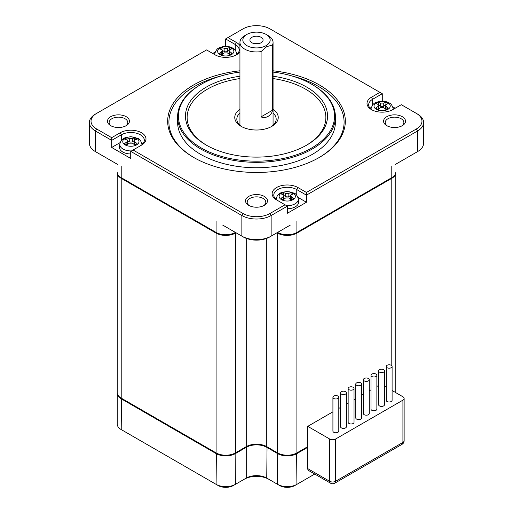 <?xml version="1.0" encoding="UTF-8"?>
<svg xmlns="http://www.w3.org/2000/svg" width="513" height="513" viewBox="0 0 513 513"><rect width="100%" height="100%" fill="white"/><g stroke="black" fill="none" stroke-linecap="round" stroke-linejoin="round"><path stroke-width="0.77" d="M134.688 140.017L134.688 137.817A7.246 4.187 180 0 1 135.996 138.42A7.246 4.187 180 0 1 137.035 139.17A28.94 16.711 -60 0 0 134.823 139.953L134.156 140.78L134.156 144.006A2.276 1.315 0 0 0 134.772 144.903M127.583 140.754L129.263 141.723A2.276 1.315 0 0 0 132.482 141.723L134.162 140.754M126.974 144.903A2.276 1.315 0 0 0 127.59 144.006L127.59 140.78L126.916 141.812A28.94 16.711 120 0 0 124.71 143.582A7.246 4.187 180 0 0 125.749 144.339A7.246 4.187 180 0 0 127.057 144.935A28.94 16.711 -60 0 1 129.263 143.165L132.482 143.165A28.94 16.711 60 0 1 134.688 144.935A7.246 4.187 180 0 0 137.035 143.582A28.94 16.711 -120 0 0 134.823 141.812L134.156 140.78M134.688 137.817A28.94 16.711 120 0 0 132.482 138.6L129.263 138.6A28.94 16.711 -120 0 0 127.057 137.817A7.246 4.187 180 0 0 124.71 139.17A28.94 16.711 60 0 1 126.916 139.953L127.583 140.78M127.057 137.817L127.057 140.017M141.947 144.698A11.081 6.4 0 0 0 141.934 144.127C140.998 140.928 139.639 139.017 137.862 138.395L130.918 136.663L125.595 137.587C122.46 138.638 120.529 140.825 119.811 144.127L119.503 146.981A11.389 6.573 0 0 0 122.819 152.04A11.389 6.573 0 0 0 130.725 153.964M385.943 104.511L385.943 102.318A28.94 16.711 120 0 0 383.737 103.094L380.518 103.094A28.94 16.711 -120 0 0 378.312 102.318A7.246 4.187 180 0 0 375.965 103.671A28.94 16.711 60 0 1 378.177 104.447L380.518 106.223A2.276 1.315 0 0 0 383.737 106.223L386.084 104.447A28.94 16.711 -60 0 1 388.29 103.671A7.246 4.187 180 0 0 387.757 103.235A28.991 18.385 -54.6 0 1 388.431 103.113A8.118 4.688 0 0 0 387.866 102.754A8.118 4.688 0 0 0 376.696 102.587A8.118 4.688 0 0 0 375.824 109.019A8.118 4.688 0 0 0 376.388 109.378A8.118 4.688 0 0 0 387.559 109.551A8.118 4.688 0 0 0 388.431 103.113M142.845 143.839A13.46 7.772 0 0 0 141.62 142.71M120.177 142.576L111.693 147.475L111.693 140.37L121.357 134.791L121.357 140.511M222.668 225.072L241.86 236.147L241.86 215.524L130.725 151.361L130.725 158.459L111.693 147.475M140.408 145.769A13.46 7.772 0 0 0 144.333 140.286A13.46 7.772 0 0 0 136.022 133.111A13.46 7.772 0 0 0 121.357 134.791L120.183 132.764A15.114 8.727 180 0 1 141.562 132.764A15.114 8.727 180 0 1 141.562 145.108L133.066 150.008L243.027 213.491A19.052 10.997 0 0 0 269.973 213.491L285.055 204.79L287.395 206.143L271.14 215.524L271.14 236.147L269.678 236.993A18.635 10.76 0 0 1 243.322 236.993L241.86 236.147A20.706 11.953 0 0 0 271.14 236.147L290.332 225.072M117.208 357.035L117.208 172.073A13.665 7.887 0 0 0 121.209 177.652L216.088 232.427A13.665 7.887 0 0 0 235.416 232.427L234.832 232.767L235.416 232.427M120.183 132.764L111.693 137.67L111.693 140.37L95.437 130.988L95.437 151.617L117.56 164.384M216.088 221.27L216.088 232.427L216.672 232.767L121.209 177.652L121.209 166.494M243.027 213.491L241.86 215.524A20.706 11.953 0 0 0 271.14 215.524L269.973 213.491M130.725 151.361L133.066 150.008M239.937 51.672A15.114 8.727 180 0 1 236.442 54.82A15.114 8.727 180 0 1 215.062 54.82L206.572 49.921L96.611 113.405A19.052 10.997 0 0 0 96.611 128.962L111.693 137.67M95.437 114.085L96.611 113.405L95.437 114.085A20.706 11.953 0 0 0 89.377 122.536A20.706 11.953 0 0 0 95.437 130.988L96.611 128.962M89.377 122.536L89.377 143.159A20.706 11.953 0 0 0 95.437 151.617L96.906 152.464A18.635 10.76 0 0 0 96.906 152.464L95.437 151.617L96.906 152.464M395.44 164.384L417.563 151.617L417.563 130.988L306.428 195.152L306.428 192.446L416.389 128.962A19.052 10.997 0 0 0 416.389 113.405L401.307 104.697L392.817 109.602A15.114 8.727 180 0 1 371.438 109.602A15.114 8.727 180 0 1 371.438 97.258L372.611 99.291A13.46 7.772 0 0 0 368.667 104.78A13.46 7.772 0 0 0 372.06 109.942M372.611 105.005L372.611 99.291L382.275 93.712L379.934 92.359L371.438 97.258M379.934 92.359L269.973 28.869A19.052 10.997 0 0 0 243.027 28.869L225.605 38.93L235.268 44.509L236.442 42.483L227.945 37.577M236.442 42.483A15.114 8.727 180 0 1 239.937 45.631M306.428 192.446L297.938 187.54A15.114 8.727 180 0 0 276.558 187.54A15.114 8.727 180 0 0 276.558 199.884L285.055 204.79M273.063 70.794A88.832 51.287 180 0 1 319.317 84.921A88.832 51.287 180 0 1 319.317 157.446A88.832 51.287 180 0 1 193.683 157.446L193.683 157.446A88.832 51.287 180 0 1 171.605 106.082A88.832 51.287 180 0 1 239.937 70.794M126.217 116.701A10.972 6.336 180 0 1 126.217 125.666A10.972 6.336 180 0 1 110.699 125.666L110.699 125.666A10.972 6.336 180 0 1 110.699 116.701A10.972 6.336 180 0 1 126.217 116.701M248.741 205.36L248.741 205.36A10.972 6.336 180 0 1 248.741 196.402A10.972 6.336 180 0 1 264.259 196.402A10.972 6.336 180 0 1 264.259 205.36A10.972 6.336 180 0 1 248.741 205.36M402.301 116.701A10.972 6.336 180 0 1 402.301 125.666A10.972 6.336 180 0 1 386.783 125.666L386.783 125.666A10.972 6.336 180 0 1 386.783 116.701A10.972 6.336 180 0 1 402.301 116.701M121.78 177.985A12.838 7.413 0 0 0 121.793 177.992L121.209 177.652L121.793 177.992M216.088 232.427L216.672 232.767A12.838 7.413 0 0 0 234.832 232.767M395.78 172.413A13.665 7.887 180 0 1 395.792 172.746A13.665 7.887 180 0 1 391.791 178.325L391.791 365.75M121.209 178.325L216.088 233.107L216.088 452.896L121.209 398.12L121.209 178.325A13.665 7.887 180 0 1 117.208 172.746A13.665 7.887 180 0 1 117.221 172.413M277.001 232.767L277.584 233.107L277.584 452.896L266.747 446.643A14.492 8.368 0 0 0 246.253 446.643L235.416 452.896L235.416 233.107A13.665 7.887 180 0 1 216.088 233.107M235.416 233.107L235.999 232.767M332.918 411.824L307.749 426.354L307.749 446.643L296.912 452.896L296.912 233.107A13.665 7.887 180 0 1 277.584 233.107M296.912 233.107L391.791 178.325M391.791 166.494L391.791 177.652L296.328 232.767L391.207 177.992A12.838 7.413 0 0 0 391.22 177.985M296.912 221.27L296.912 232.427A13.665 7.887 0 0 1 277.584 232.427L278.168 232.767A12.838 7.413 0 0 0 296.328 232.767M297.938 187.54L296.764 189.573L306.428 195.152L306.428 202.25L287.395 213.241L287.395 206.143M212.722 53.474L215.139 52.076M224.976 46.394L225.605 46.029L225.605 38.93M417.563 114.085L416.389 113.405L417.563 114.085A20.706 11.953 0 0 1 423.623 122.536A20.706 11.953 0 0 1 417.563 130.988L416.389 128.962M235.82 55.16A13.46 7.772 0 0 0 239.212 50.005A13.46 7.772 0 0 0 235.268 44.509L235.268 50.223M296.764 195.286L296.764 189.573A13.46 7.772 0 0 0 282.099 187.886A13.46 7.772 0 0 0 273.788 195.068A13.46 7.772 0 0 0 277.713 200.551M318.874 157.703A87.588 50.569 0 0 0 318.438 86.441A87.588 50.569 0 0 0 291.923 75.95M221.077 75.95A87.588 50.569 0 0 0 194.126 157.703M385.943 102.318A7.246 4.187 180 0 1 387.757 103.235M125.582 125.999A9.317 5.38 0 0 0 127.775 122.536A9.317 5.38 0 0 0 125.044 118.734A9.317 5.38 0 0 0 114.893 117.567A9.317 5.38 0 0 0 109.141 122.536A9.317 5.38 0 0 0 111.327 125.999M263.624 205.7A9.317 5.38 0 0 0 265.817 202.231A9.317 5.38 0 0 0 263.092 198.428A9.317 5.38 0 0 0 252.935 197.261A9.317 5.38 0 0 0 247.183 202.231A9.317 5.38 0 0 0 249.376 205.7M401.673 125.999A9.317 5.38 0 0 0 403.859 122.536A9.317 5.38 0 0 0 401.134 118.734A9.317 5.38 0 0 0 390.977 117.567A9.317 5.38 0 0 0 385.225 122.536A9.317 5.38 0 0 0 387.418 125.999M378.6 385.449L376.869 386.449M370.989 389.842L369.257 390.842M363.371 394.24L361.639 395.241M355.759 398.633L354.028 399.633M348.147 403.032L346.416 404.032M340.529 407.425L338.798 408.425M277.584 452.896A13.665 7.887 0 0 0 296.912 452.896M216.088 452.896A13.665 7.887 0 0 0 235.416 452.896M117.208 172.746L117.208 392.541A13.665 7.887 0 0 0 121.209 398.12M395.792 392.65A13.665 7.887 0 0 0 395.792 392.541L395.792 172.073A13.665 7.887 0 0 1 391.791 177.652L391.207 177.992M277.584 232.427L278.168 232.767L277.584 232.427M378.228 109.397A2.276 1.315 0 0 0 378.844 108.499L378.844 105.274L378.177 106.306A28.94 16.711 120 0 0 375.965 108.076A7.246 4.187 180 0 0 376.497 108.506A7.246 4.187 180 0 0 378.312 109.429A28.94 16.711 -60 0 1 380.518 107.659L383.737 107.659A28.94 16.711 60 0 1 385.943 109.429A7.246 4.187 180 0 0 388.29 108.076A28.94 16.711 -120 0 0 386.084 106.306L385.417 105.274L385.41 108.499A2.276 1.315 0 0 0 386.026 109.397M416.094 152.464L417.563 151.617L416.094 152.464A18.635 10.76 0 0 0 416.12 152.444L417.563 151.617A20.706 11.953 0 0 0 423.623 143.159L423.623 122.536M306.428 202.25L297.944 197.351M276.501 197.486A13.46 7.772 0 0 0 275.276 198.614M287.395 208.74A11.389 6.573 0 0 0 298.617 201.763L298.31 198.903A11.081 6.4 180 0 1 286.613 205.687M237.724 53.557A13.46 7.772 0 0 0 236.499 52.429M226.22 46.388L225.605 46.029M382.275 93.712L382.275 100.811L382.903 101.176M392.746 106.851L395.157 108.249M371.38 107.204A13.46 7.772 0 0 0 370.155 108.333M272.422 45.041L272.422 110.301C271.973 115.322 265.24 119.208 261.079 116.849L261.079 51.589L266.747 46.625L272.422 45.041A16.563 9.561 0 0 0 273.063 42.393A16.563 9.561 0 0 0 268.216 35.634L266.164 34.448A13.665 7.887 180 0 1 266.164 45.606A13.665 7.887 180 0 1 246.836 45.606A13.665 7.887 180 0 1 246.836 34.448A13.665 7.887 180 0 1 266.164 34.448M244.784 35.634L246.836 34.448L244.784 35.634A16.563 9.561 0 0 0 239.937 42.393A16.563 9.561 0 0 0 244.784 49.158A16.563 9.561 0 0 0 261.079 51.589M382.275 100.811L381.666 101.164M239.937 72.07A78.066 45.067 0 0 0 201.301 84.241L200.711 84.581A78.893 45.548 0 0 0 177.607 116.784L177.607 122.197A78.893 45.548 0 0 0 200.711 154.407A78.893 45.548 0 0 0 286.69 164.275A78.893 45.548 0 0 0 335.393 122.197L335.393 116.784A78.893 45.548 0 0 0 312.289 84.581L311.699 84.241A78.066 45.067 0 0 0 273.063 72.07M221.853 54.622A2.276 1.315 0 0 0 222.469 53.724L222.469 50.498L221.796 51.531A28.94 16.711 120 0 0 219.59 53.301A7.246 4.187 180 0 0 221.937 54.654A28.94 16.711 -60 0 1 224.143 52.884L227.362 52.884A28.94 16.711 60 0 1 229.567 54.654A7.246 4.187 180 0 0 230.318 54.346A7.246 4.187 180 0 0 231.914 53.301A28.94 16.711 -120 0 0 229.702 51.531L229.035 50.498L229.702 49.671A28.94 16.711 -60 0 1 231.914 48.889A7.246 4.187 180 0 0 229.567 47.536A28.94 16.711 120 0 0 227.362 48.318L224.143 48.318A28.94 16.711 -120 0 0 221.937 47.536L221.937 49.735M229.035 50.498L229.035 53.724A2.276 1.315 0 0 0 229.651 54.622M222.462 50.473L224.143 51.441A2.276 1.315 0 0 0 227.362 51.441L229.042 50.473M378.312 102.318L378.312 104.511M335.566 439.032A4.142 2.392 180 0 1 329.712 439.032L329.712 481.303A4.142 2.392 0 0 0 335.566 481.303L335.566 439.032L402.917 400.146L402.917 442.418A4.142 2.392 0 0 0 404.135 440.725L404.135 398.46A4.142 2.392 180 0 0 402.917 396.767L392.099 390.521M386.212 387.123L384.481 386.122M404.135 398.46A4.142 2.392 180 0 1 402.917 400.146M329.712 439.032L307.749 426.354M340.529 392.881L340.529 426.694A2.943 1.699 0 0 0 341.395 427.893A2.943 1.699 0 0 0 344.595 428.259A2.943 1.699 0 0 0 346.416 426.694L346.416 392.881A2.943 1.699 0 0 0 345.55 391.675A2.943 1.699 0 0 0 342.351 391.31A2.943 1.699 0 0 0 340.529 392.881A2.943 1.699 0 0 0 341.395 394.08A2.943 1.699 0 0 0 344.595 394.446A2.943 1.699 0 0 0 346.416 392.881M355.759 384.09L355.759 417.903A2.943 1.699 0 0 0 356.618 419.102A2.943 1.699 0 0 0 359.825 419.467A2.943 1.699 0 0 0 361.639 417.903L361.639 384.09A2.943 1.699 0 0 0 360.78 382.884A2.943 1.699 0 0 0 357.574 382.518A2.943 1.699 0 0 0 355.759 384.09A2.943 1.699 0 0 0 356.618 385.289A2.943 1.699 0 0 0 359.825 385.654A2.943 1.699 0 0 0 361.639 384.09M370.989 375.298L370.989 409.111A2.943 1.699 0 0 0 371.848 410.31A2.943 1.699 0 0 0 375.054 410.676A2.943 1.699 0 0 0 376.869 409.111L376.869 375.298A2.943 1.699 0 0 0 376.01 374.092A2.943 1.699 0 0 0 372.804 373.727A2.943 1.699 0 0 0 370.989 375.298A2.943 1.699 0 0 0 371.848 376.497A2.943 1.699 0 0 0 375.054 376.863A2.943 1.699 0 0 0 376.869 375.298M386.212 366.506L386.212 400.32A2.943 1.699 0 0 0 387.078 401.519A2.943 1.699 0 0 0 390.278 401.884A2.943 1.699 0 0 0 392.099 400.32L392.099 366.506A2.943 1.699 0 0 0 391.233 365.301A2.943 1.699 0 0 0 388.033 364.935A2.943 1.699 0 0 0 386.212 366.506A2.943 1.699 0 0 0 387.078 367.706A2.943 1.699 0 0 0 390.278 368.071A2.943 1.699 0 0 0 392.099 366.506M378.6 370.899L378.6 404.712A2.943 1.699 0 0 0 379.46 405.911A2.943 1.699 0 0 0 382.666 406.283A2.943 1.699 0 0 0 384.481 404.712L384.481 370.899A2.943 1.699 0 0 0 383.621 369.7A2.943 1.699 0 0 0 380.415 369.334A2.943 1.699 0 0 0 378.6 370.899A2.943 1.699 0 0 0 379.46 372.098A2.943 1.699 0 0 0 382.666 372.47A2.943 1.699 0 0 0 384.481 370.899M363.371 379.691L363.371 413.504A2.943 1.699 0 0 0 364.236 414.703A2.943 1.699 0 0 0 367.436 415.075A2.943 1.699 0 0 0 369.257 413.504L369.257 379.691A2.943 1.699 0 0 0 368.392 378.491A2.943 1.699 0 0 0 365.192 378.126A2.943 1.699 0 0 0 363.371 379.691A2.943 1.699 0 0 0 364.236 380.89A2.943 1.699 0 0 0 367.436 381.262A2.943 1.699 0 0 0 369.257 379.691M348.147 388.482L348.147 422.295A2.943 1.699 0 0 0 349.007 423.494A2.943 1.699 0 0 0 352.213 423.866A2.943 1.699 0 0 0 354.028 422.295L354.028 388.482A2.943 1.699 0 0 0 353.168 387.283A2.943 1.699 0 0 0 349.962 386.917A2.943 1.699 0 0 0 348.147 388.482A2.943 1.699 0 0 0 349.007 389.681A2.943 1.699 0 0 0 352.213 390.053A2.943 1.699 0 0 0 354.028 388.482M332.918 397.274L332.918 431.087A2.943 1.699 0 0 0 333.777 432.286A2.943 1.699 0 0 0 336.983 432.658A2.943 1.699 0 0 0 338.798 431.087L338.798 397.274A2.943 1.699 0 0 0 337.939 396.074A2.943 1.699 0 0 0 334.733 395.709A2.943 1.699 0 0 0 332.918 397.274A2.943 1.699 0 0 0 333.777 398.473A2.943 1.699 0 0 0 336.983 398.845A2.943 1.699 0 0 0 338.798 397.274M307.454 446.81L307.749 468.619A4.142 2.392 120 0 0 308.602 470.517L330.564 483.201A4.142 2.392 -60 0 1 329.712 481.303L307.749 468.619M251.845 42.72A6.586 3.803 0 0 0 262.509 41.579A6.586 3.803 0 0 0 261.155 37.34A6.586 3.803 0 0 0 252.768 36.898A6.586 3.803 0 0 0 250.491 41.579A6.586 3.803 0 0 0 251.845 42.72M177.607 116.784A78.893 45.548 0 0 0 200.711 148.994A78.893 45.548 0 0 0 286.69 158.87A78.893 45.548 0 0 0 335.393 116.784M117.221 392.881A13.665 7.887 0 0 0 117.208 393.215A13.665 7.887 0 0 0 121.209 398.8L216.088 453.575A13.665 7.887 0 0 0 235.416 453.575L246.253 447.317L245.958 446.81M277.879 453.062L277.584 453.575L266.747 447.317A14.492 8.368 0 0 0 246.253 447.317L246.253 478.09L235.416 484.343L235.121 453.062M314.732 474.057L294.86 485.529A10.767 6.214 0 0 1 279.636 485.529L277.584 484.343L277.584 453.575A13.665 7.887 0 0 0 296.912 453.575L307.749 447.317M306.133 145.442A69.37 40.046 0 0 0 305.549 89.147A69.37 40.046 0 0 0 273.063 78.572M239.937 78.572A69.37 40.046 0 0 0 189.797 106.467A69.37 40.046 0 0 0 206.867 145.442M273.063 109.333A21.745 12.556 180 0 1 271.877 126.339A21.745 12.556 180 0 1 241.123 126.339L241.123 126.339A21.745 12.556 180 0 1 239.937 109.333M291.063 194.799L291.063 192.599A28.94 16.711 120 0 0 288.857 193.382L285.638 193.382A28.94 16.711 -120 0 0 283.433 192.599A7.246 4.187 180 0 0 282.682 192.907A7.246 4.187 180 0 0 281.086 193.952A28.94 16.711 60 0 1 283.298 194.735L283.965 195.556L283.298 196.594A28.94 16.711 120 0 0 281.086 198.358A7.246 4.187 180 0 0 283.433 199.711A28.94 16.711 -60 0 1 285.638 197.941L288.857 197.941A28.94 16.711 60 0 1 291.063 199.711A7.246 4.187 180 0 0 291.814 199.403A7.246 4.187 180 0 0 293.41 198.358A28.94 16.711 -120 0 0 291.204 196.594L290.531 195.556L290.531 198.787A2.276 1.315 0 0 0 291.147 199.685M283.958 195.536L285.638 196.505A2.276 1.315 0 0 0 288.857 196.505L290.538 195.536M283.349 199.685A2.276 1.315 0 0 0 283.965 198.787L283.965 195.556M201.301 84.241A78.066 45.067 0 0 0 201.301 147.981A78.066 45.067 0 0 0 311.699 147.981A78.066 45.067 0 0 0 311.699 84.241L312.289 84.581M239.937 124.184A19.674 11.357 0 0 0 239.366 124.736M273.634 124.736A19.674 11.357 0 0 0 273.063 124.184M117.208 393.215L117.208 423.988A13.665 7.887 0 0 0 121.209 429.567L121.504 398.287M216.383 453.062L216.088 484.343A13.665 7.887 0 0 0 235.416 484.343L233.364 485.529A10.767 6.214 0 0 1 218.14 485.529L121.209 429.567M279.636 485.529L266.747 478.09A14.492 8.368 0 0 0 246.253 478.09L244.201 479.277L246.253 478.09M277.584 484.343A13.665 7.887 0 0 0 296.912 484.343L296.617 453.062M291.063 192.599A7.246 4.187 180 0 1 293.41 193.952A28.94 16.711 -60 0 0 291.204 194.735L290.531 195.556M221.937 47.536A7.246 4.187 180 0 0 221.186 47.844A7.246 4.187 180 0 0 219.59 48.889A28.94 16.711 60 0 1 221.796 49.671L222.469 50.498M239.937 113.027A19.674 11.357 0 0 0 236.826 119.157A19.674 11.357 0 0 0 241.892 126.762M273.063 76.238A71.025 41.008 180 0 1 306.723 87.114A71.025 41.008 180 0 1 306.723 145.108A71.025 41.008 180 0 1 206.277 145.108L206.277 145.108A71.025 41.008 180 0 1 188.143 104.973A71.025 41.008 180 0 1 239.937 76.238M267.042 446.81L266.747 478.09L268.799 479.277A17.391 10.042 0 0 0 244.201 479.277M283.433 192.599L283.433 194.799M229.567 49.735L229.567 47.536M258.603 43.631A3.104 1.795 0 0 0 254.397 43.631M271.108 126.762A19.674 11.357 0 0 0 276.174 119.157A19.674 11.357 0 0 0 273.063 113.027M125.134 144.884A8.118 4.688 0 0 0 136.612 144.884A8.118 4.688 0 0 0 136.612 138.26A8.118 4.688 0 0 0 125.134 138.26A8.118 4.688 0 0 0 125.134 144.884M126.916 144.884L126.916 141.812M129.263 141.723L129.263 138.6M132.482 141.723L132.482 138.6M134.823 144.884L134.823 141.812M119.811 144.127A11.081 6.4 0 0 0 123.037 149.046A11.081 6.4 0 0 0 131.508 150.912M243.322 236.993L241.86 236.147M266.747 238.372L266.747 446.643M246.253 238.372L246.253 446.643M386.084 109.378L386.084 106.306M380.518 106.223L380.518 103.094M383.737 103.094L383.737 106.223M214.691 54.609A11.081 6.4 180 0 1 214.691 53.846L214.614 54.564M272.422 110.301L261.079 116.849M402.064 444.309A4.142 2.392 60 0 0 402.917 442.418L335.566 481.303A4.142 2.392 60 0 1 334.707 483.201L402.064 444.309A4.142 4.142 0 0 0 404.135 440.725M378.177 109.378L378.177 106.306M292.987 193.035A8.118 4.688 180 0 1 292.987 199.666A8.118 4.688 180 0 1 292.359 199.987A8.118 4.688 180 0 1 281.509 199.666A8.118 4.688 180 0 1 282.137 192.708A8.118 4.688 180 0 1 292.987 193.035M220.641 47.651A8.118 4.688 0 0 0 220.013 54.602A8.118 4.688 0 0 0 230.863 54.929A8.118 4.688 0 0 0 231.491 54.602A8.118 4.688 0 0 0 231.491 47.978A8.118 4.688 0 0 0 220.641 47.651A28.991 14.909 -115.1 0 1 221.186 47.844M371.008 109.16L371.066 108.621A11.081 6.4 0 0 0 371.053 109.198M294.86 485.529L296.912 484.343M291.814 199.403A28.991 14.909 64.9 0 1 292.359 199.987M218.14 485.529L216.088 484.343M283.298 199.66L283.298 196.594M291.204 196.594L291.204 199.66M288.857 196.505L288.857 193.382M285.638 196.505L285.638 193.382M229.702 54.602L229.702 51.531M227.362 51.441L227.362 48.318M224.143 51.441L224.143 48.318M221.796 54.602L221.796 51.531M236.871 54.384L236.814 53.846A11.081 6.4 180 0 1 236.826 54.416M276.174 199.48A11.081 6.4 180 0 1 276.186 198.903L276.129 199.448M393.189 109.384A11.081 6.4 0 0 0 393.189 108.621L393.266 109.34M141.934 144.127L141.992 144.666M273.063 125.281L273.063 42.393M298.31 198.903C297.373 195.703 296.014 193.792 294.238 193.17L287.293 191.439L281.97 192.362C278.835 193.42 276.905 195.6 276.186 198.903M214.691 53.846C217.005 46.978 219.615 47.972 222.841 46.645C226.457 46.016 229.753 46.503 232.742 48.107C234.518 48.735 235.877 50.646 236.814 53.846M330.564 483.201A4.142 4.142 0 0 0 334.707 483.201M371.066 108.621C373.381 101.754 375.991 102.754 379.216 101.427C382.833 100.798 386.135 101.285 389.117 102.889C390.893 103.511 392.253 105.421 393.189 108.621M239.937 125.281L239.937 42.393"/></g></svg>
